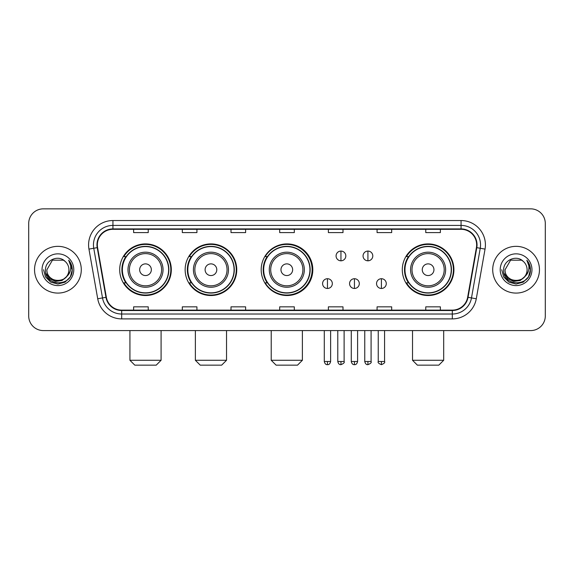 <?xml version="1.0" encoding="UTF-8"?>
<svg xmlns="http://www.w3.org/2000/svg" width="574" height="574" viewBox="0 0 574 574"><rect width="100%" height="100%" fill="white"/><g stroke="black" fill="none" stroke-linecap="round" stroke-linejoin="round"><path stroke-width="0.86" d="M402.295 269.715A25.808 25.808 0 0 0 428.104 295.524A25.808 25.808 0 0 0 453.912 269.715A25.808 25.808 0 0 0 428.104 243.907A25.808 25.808 0 0 0 402.295 269.715M261.192 269.715A25.808 25.808 0 0 0 287 295.524A25.808 25.808 0 0 0 312.808 269.715A25.808 25.808 0 0 0 287 243.907A25.808 25.808 0 0 0 261.192 269.715M185.144 269.715A25.808 25.808 0 0 0 210.945 295.524A25.808 25.808 0 0 0 236.753 269.715A25.808 25.808 0 0 0 210.945 243.907A25.808 25.808 0 0 0 185.144 269.715M119.701 269.715A25.808 25.808 0 0 0 145.509 295.524A25.808 25.808 0 0 0 171.31 269.715A25.808 25.808 0 0 0 145.509 243.907A25.808 25.808 0 0 0 119.701 269.715M125.893 282.86A23.613 23.613 0 0 1 125.893 256.571M191.329 282.86A23.613 23.613 0 0 1 191.329 256.571M267.19 282.86A23.613 23.613 0 0 1 267.19 256.571M408.487 282.86A23.613 23.613 0 0 1 408.487 256.571M28.7 223.458L28.7 315.973A14.608 14.608 0 0 0 43.308 330.581L530.692 330.581A14.608 14.608 0 0 0 545.3 315.973L545.3 223.458A14.608 14.608 0 0 0 530.692 208.85L43.308 208.85A14.608 14.608 0 0 0 28.7 223.458L28.7 315.973M34.54 269.715A23.369 23.369 0 0 0 57.917 293.084A23.369 23.369 0 0 0 81.286 269.715A23.369 23.369 0 0 0 57.917 246.346A23.369 23.369 0 0 0 34.54 269.715A23.369 23.369 0 0 0 57.917 293.084A23.369 23.369 0 0 0 81.286 269.715A23.369 23.369 0 0 0 57.917 246.346A23.369 23.369 0 0 0 34.54 269.715M492.714 269.715A23.369 23.369 0 0 0 516.083 293.084A23.369 23.369 0 0 0 539.46 269.715A23.369 23.369 0 0 0 516.083 246.346A23.369 23.369 0 0 0 492.714 269.715A23.369 23.369 0 0 0 516.083 293.084A23.369 23.369 0 0 0 539.46 269.715A23.369 23.369 0 0 0 516.083 246.346A23.369 23.369 0 0 0 492.714 269.715M97.35 244.883A15.584 15.584 0 0 1 112.935 229.306L461.066 229.306A15.584 15.584 0 0 1 476.413 247.588L467.652 297.253A15.584 15.584 0 0 1 452.312 310.125L121.688 310.125A15.584 15.584 0 0 1 106.348 297.253L97.587 247.588A15.584 15.584 0 0 1 97.35 244.883M96.963 244.883A15.972 15.972 0 0 0 97.207 247.659L105.96 297.318A15.972 15.972 0 0 0 121.688 310.52L452.312 310.52A15.972 15.972 0 0 0 468.04 297.318L476.793 247.659A15.972 15.972 0 0 0 461.066 228.911L112.935 228.911A15.972 15.972 0 0 0 96.963 244.883M88.956 249.109A24.345 24.345 0 0 1 112.935 220.538L461.066 220.538A24.345 24.345 0 0 1 485.044 249.109L476.284 298.774A24.345 24.345 0 0 1 452.312 318.893L121.688 318.893A24.345 24.345 0 0 1 97.716 298.774L88.956 249.109L93.756 248.262A19.473 19.473 0 0 1 112.935 225.41L461.066 225.41A19.473 19.473 0 0 1 480.244 248.262L471.491 297.928A19.473 19.473 0 0 1 452.312 314.021L121.688 314.021A19.473 19.473 0 0 1 102.509 297.928L93.756 248.262A19.473 19.473 0 0 1 93.454 244.883M530.692 208.85L43.308 208.85M43.308 330.581L530.692 330.581M545.3 315.973L545.3 223.458M468.04 297.318L471.491 297.928L480.244 248.262L485.044 249.109M279.696 229.306L279.696 232.599L294.304 232.599L294.304 229.306M231.006 229.306L231.006 232.599L245.615 232.599L245.615 229.306M182.317 229.306L182.317 232.599L196.925 232.599L196.925 229.306M133.627 229.306L133.627 232.599L148.236 232.599L148.236 229.306M328.385 229.306L328.385 232.599L342.994 232.599L342.994 229.306M377.075 229.306L377.075 232.599L391.683 232.599L391.683 229.306M425.764 229.306L425.764 232.599L440.373 232.599L440.373 229.306M294.304 310.125L294.304 306.832L279.696 306.832L279.696 310.125M245.615 310.125L245.615 306.832L231.006 306.832L231.006 310.125M196.925 310.125L196.925 306.832L182.317 306.832L182.317 310.125M148.236 310.125L148.236 306.832L133.627 306.832L133.627 310.125M342.994 310.125L342.994 306.832L328.385 306.832L328.385 310.125M391.683 310.125L391.683 306.832L377.075 306.832L377.075 310.125M440.373 310.125L440.373 306.832L425.764 306.832L425.764 310.125M66.347 276.783C60.507 284.682 46.336 279.631 46.91 269.715C46.236 283.908 69.59 283.908 68.916 269.715C69.59 283.908 46.236 283.908 46.91 269.715L52.413 260.187L63.413 260.187L65.12 261.4C58.369 254.325 45.368 260.151 45.489 269.715C44.255 286.706 71.793 287.144 72.238 270.541L72.267 269.715C72.224 266.106 71.025 262.935 68.665 260.209C70.459 263.15 71.09 266.322 70.559 269.715C70.042 272.6 68.643 274.96 66.347 276.783A11.006 11.006 0 0 0 68.916 269.715C69.59 283.908 46.236 283.908 46.91 269.715L52.413 260.187M68.916 269.715A11.006 11.006 0 0 0 65.12 261.4M67.05 276.194L62.078 280.492L55.57 281.404L49.579 278.691L45.834 273.281M42.038 269.715A15.871 15.871 0 0 0 57.917 285.587A15.871 15.871 0 0 0 73.788 269.715A15.871 15.871 0 0 0 57.917 253.844A15.871 15.871 0 0 0 42.038 269.715M68.665 260.209L72.259 270.132L71.592 265.367L72.259 270.132L71.592 265.367L72.259 270.132L68.772 260.331L72.259 270.132L68.772 260.331L72.267 269.715L70.344 276.89L65.092 282.143L57.917 284.065L50.742 282.143L45.482 276.89L43.567 269.715M68.772 260.331L72.259 270.139M156.221 365.15L134.797 365.15L129.925 360.278L161.086 360.278L156.221 365.15M151.349 269.715A5.84 5.84 0 0 0 145.509 263.875A5.84 5.84 0 0 0 139.661 269.715A5.84 5.84 0 0 0 145.509 275.556A5.84 5.84 0 0 0 151.349 269.715M163.038 269.715A17.529 17.529 0 0 0 145.509 252.187A17.529 17.529 0 0 0 127.98 269.715A17.529 17.529 0 0 0 145.509 287.244A17.529 17.529 0 0 0 163.038 269.715A17.529 17.529 0 0 1 145.509 287.244A17.529 17.529 0 0 1 127.98 269.715M168.634 269.715A23.125 23.125 0 0 0 145.509 246.59A23.125 23.125 0 0 0 122.377 269.715A23.125 23.125 0 0 0 145.509 292.84A23.125 23.125 0 0 0 168.634 269.715M170.822 269.715A25.321 25.321 0 0 1 123.869 282.86L126.215 282.86A23.347 23.347 0 0 0 160.95 287.222A23.347 23.347 0 0 0 160.95 252.208A23.347 23.347 0 0 0 126.215 256.571L123.869 256.571A25.321 25.321 0 0 1 170.822 269.715M221.657 365.15L200.233 365.15L195.368 360.278L226.529 360.278L221.657 365.15M216.793 269.715A5.84 5.84 0 0 0 210.945 263.875A5.84 5.84 0 0 0 205.105 269.715A5.84 5.84 0 0 0 210.945 275.556A5.84 5.84 0 0 0 216.793 269.715M228.474 269.715A17.529 17.529 0 0 0 210.945 252.187A17.529 17.529 0 0 0 193.416 269.715A17.529 17.529 0 0 0 210.945 287.244A17.529 17.529 0 0 0 228.474 269.715A17.529 17.529 0 0 1 210.945 287.244A17.529 17.529 0 0 1 193.416 269.715M234.077 269.715A23.125 23.125 0 0 0 210.945 246.59A23.125 23.125 0 0 0 187.82 269.715A23.125 23.125 0 0 0 210.945 292.84A23.125 23.125 0 0 0 234.077 269.715M236.266 269.715A25.321 25.321 0 0 1 189.305 282.86L191.651 282.86A23.347 23.347 0 0 0 226.393 287.222A23.347 23.347 0 0 0 226.393 252.208A23.347 23.347 0 0 0 191.651 256.571L189.305 256.571A25.321 25.321 0 0 1 236.266 269.715M297.519 365.15L276.094 365.15L271.222 360.278L302.383 360.278L297.519 365.15M292.647 269.715A5.84 5.84 0 0 0 286.806 263.875A5.84 5.84 0 0 0 280.966 269.715A5.84 5.84 0 0 0 286.806 275.556A5.84 5.84 0 0 0 292.647 269.715M304.335 269.715A17.529 17.529 0 0 0 286.806 252.187A17.529 17.529 0 0 0 269.278 269.715A17.529 17.529 0 0 0 286.806 287.244A17.529 17.529 0 0 0 304.335 269.715A17.529 17.529 0 0 1 286.806 287.244A17.529 17.529 0 0 1 269.278 269.715M309.931 269.715A23.125 23.125 0 0 0 286.806 246.59A23.125 23.125 0 0 0 263.674 269.715A23.125 23.125 0 0 0 286.806 292.84A23.125 23.125 0 0 0 309.931 269.715M312.127 269.715A25.321 25.321 0 0 1 265.166 282.86L267.513 282.86A23.347 23.347 0 0 0 302.254 287.222A23.347 23.347 0 0 0 302.254 252.208A23.347 23.347 0 0 0 267.513 256.571L265.166 256.571A25.321 25.321 0 0 1 312.127 269.715M438.816 365.15L417.391 365.15L412.519 360.278L443.688 360.278L438.816 365.15M433.944 269.715A5.84 5.84 0 0 0 428.104 263.875A5.84 5.84 0 0 0 422.263 269.715A5.84 5.84 0 0 0 428.104 275.556A5.84 5.84 0 0 0 433.944 269.715M445.632 269.715A17.529 17.529 0 0 0 428.104 252.187A17.529 17.529 0 0 0 410.575 269.715A17.529 17.529 0 0 0 428.104 287.244A17.529 17.529 0 0 0 445.632 269.715A17.529 17.529 0 0 1 428.104 287.244A17.529 17.529 0 0 1 410.575 269.715M451.229 269.715A23.125 23.125 0 0 0 428.104 246.59A23.125 23.125 0 0 0 404.979 269.715A23.125 23.125 0 0 0 428.104 292.84A23.125 23.125 0 0 0 451.229 269.715M453.424 269.715A25.321 25.321 0 0 1 406.464 282.86L408.81 282.86A23.347 23.347 0 0 0 443.551 287.222A23.347 23.347 0 0 0 443.551 252.208A23.347 23.347 0 0 0 408.81 256.571L406.464 256.571A25.321 25.321 0 0 1 453.424 269.715M340.949 251.068A4.872 4.872 0 0 0 336.077 255.932A4.872 4.872 0 0 0 340.949 260.804A4.872 4.872 0 0 0 345.821 255.932A4.872 4.872 0 0 0 340.949 251.068L340.949 260.804A4.872 4.872 0 0 0 345.821 255.932A4.872 4.872 0 0 0 340.949 251.068M367.92 251.068A4.872 4.872 0 0 0 363.055 255.932A4.872 4.872 0 0 0 367.92 260.804A4.872 4.872 0 0 0 372.791 255.932A4.872 4.872 0 0 0 367.92 251.068L367.92 260.804A4.872 4.872 0 0 0 372.791 255.932A4.872 4.872 0 0 0 367.92 251.068M327.46 278.72A4.872 4.872 0 0 0 322.595 283.592A4.872 4.872 0 0 0 327.46 288.464A4.872 4.872 0 0 0 332.332 283.592A4.872 4.872 0 0 0 327.46 278.72L327.46 288.464A4.872 4.872 0 0 0 332.332 283.592A4.872 4.872 0 0 0 327.46 278.72M354.438 278.72A4.872 4.872 0 0 0 349.566 283.592A4.872 4.872 0 0 0 354.438 288.464A4.872 4.872 0 0 0 359.302 283.592A4.872 4.872 0 0 0 354.438 278.72L354.438 288.464A4.872 4.872 0 0 0 359.302 283.592A4.872 4.872 0 0 0 354.438 278.72M381.409 278.72A4.872 4.872 0 0 0 376.544 283.592A4.872 4.872 0 0 0 381.409 288.464A4.872 4.872 0 0 0 386.28 283.592A4.872 4.872 0 0 0 381.409 278.72L381.409 288.464A4.872 4.872 0 0 0 386.28 283.592A4.872 4.872 0 0 0 381.409 278.72M527.09 269.715C527.764 283.908 504.41 283.908 505.084 269.715L510.587 260.187L521.587 260.187L523.294 261.4C516.543 254.325 503.541 260.151 503.663 269.715C502.422 286.706 529.967 287.144 530.412 270.541L530.433 269.715C530.398 266.106 529.192 262.935 526.832 260.209C528.632 263.15 529.264 266.322 528.733 269.715C528.216 272.6 526.81 274.96 524.521 276.783A11.006 11.006 0 0 0 527.09 269.715C527.764 283.908 504.41 283.908 505.084 269.715C504.41 283.908 527.764 283.908 527.09 269.715A11.006 11.006 0 0 0 523.294 261.4M524.521 276.783C518.674 284.682 504.51 279.631 505.084 269.715M525.217 276.194L520.252 280.492L513.737 281.404L507.746 278.691L504.008 273.281M500.212 269.715A15.871 15.871 0 0 0 516.083 285.587A15.871 15.871 0 0 0 531.962 269.715A15.871 15.871 0 0 0 516.083 253.844A15.871 15.871 0 0 0 500.212 269.715M526.832 260.209L530.433 270.132L529.759 265.367L530.433 270.132L529.759 265.367L530.433 270.132L526.939 260.331L530.433 270.132L526.939 260.331L530.433 269.715L528.518 276.89L523.258 282.143L516.083 284.065L508.908 282.143L503.656 276.89L501.733 269.715M526.939 260.331L530.433 270.139M461.066 220.538L461.066 228.911M93.756 248.262L97.207 247.659M121.688 318.893L121.688 310.52M452.312 310.52L452.312 318.893M97.716 298.774L105.96 297.318M476.793 247.659L480.244 248.262M112.935 220.538L112.935 228.911M471.491 297.928L476.284 298.774M161.61 269.715A16.101 16.101 0 0 0 145.509 253.615A16.101 16.101 0 0 0 129.408 269.715A16.101 16.101 0 0 0 145.509 285.816A16.101 16.101 0 0 0 161.61 269.715M227.046 269.715A16.101 16.101 0 0 0 210.945 253.615A16.101 16.101 0 0 0 194.844 269.715A16.101 16.101 0 0 0 210.945 285.816A16.101 16.101 0 0 0 227.046 269.715M302.907 269.715A16.101 16.101 0 0 0 286.806 253.615A16.101 16.101 0 0 0 270.706 269.715A16.101 16.101 0 0 0 286.806 285.816A16.101 16.101 0 0 0 302.907 269.715M444.204 269.715A16.101 16.101 0 0 0 428.104 253.615A16.101 16.101 0 0 0 412.003 269.715A16.101 16.101 0 0 0 428.104 285.816A16.101 16.101 0 0 0 444.204 269.715M340.949 361.498L337.785 361.498C338.337 363.751 339.392 364.806 340.949 364.662L340.949 361.498L344.113 361.498L344.113 330.581M367.92 361.498L364.755 361.498C365.308 363.751 366.363 364.806 367.92 364.662L367.92 361.498L371.091 361.498L371.091 330.581M327.46 361.498L324.296 361.498C324.848 363.751 325.903 364.806 327.46 364.662L327.46 361.498L330.624 361.498L330.624 330.581M354.438 361.498L351.274 361.498C351.826 363.751 352.881 364.806 354.438 364.662L354.438 361.498L357.602 361.498L357.602 330.581M381.409 361.498L378.244 361.498C377.606 362.51 378.661 363.564 381.409 364.662L381.409 361.498L384.573 361.498L384.573 330.581M161.086 330.581L161.086 360.278M129.925 330.581L129.925 360.278M226.529 330.581L226.529 360.278M195.368 330.581L195.368 360.278M302.383 330.581L302.383 360.278M271.222 330.581L271.222 360.278M443.688 330.581L443.688 360.278M412.519 330.581L412.519 360.278M337.785 361.498L337.785 330.581M344.113 361.498C344.759 362.51 343.704 363.564 340.949 364.662M364.755 361.498L364.755 330.581M371.091 361.498C371.73 362.51 370.675 363.564 367.92 364.662M324.296 361.498L324.296 330.581M330.624 361.498C330.072 363.751 329.017 364.806 327.46 364.662M351.274 361.498L351.274 330.581M357.602 361.498C357.05 363.751 355.995 364.806 354.438 364.662M378.244 361.498L378.244 330.581M384.573 361.498C385.219 362.51 384.164 363.564 381.409 364.662"/></g></svg>
